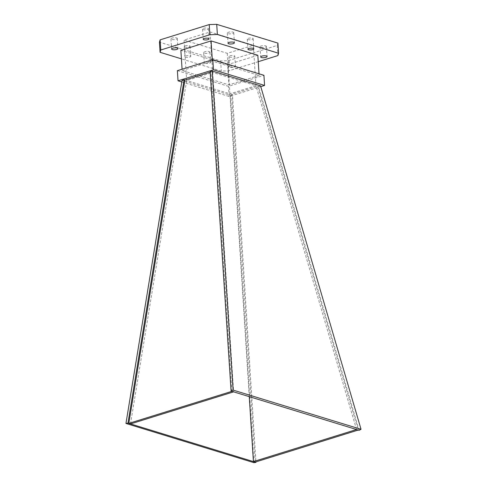 <?xml version="1.0" encoding="UTF-8"?>
<svg xmlns="http://www.w3.org/2000/svg" width="487" height="487" viewBox="0 0 487 487"><rect width="100%" height="100%" fill="white"/><g stroke="black" fill="none" stroke-linecap="round" stroke-linejoin="round"><path stroke-width="0.37" stroke-dasharray="2.44 1.83" d="M253.867 462.65L230.4 95.227L182.047 80.41M227.301 53.32L229.925 93.808L186.661 80.544L184.043 40.062L210.067 31.965L253.331 45.224L227.301 53.32L184.043 40.062M356.533 429.528L255.949 85.712L253.331 45.224M249.265 396.649L229.925 93.808L255.949 85.712L212.685 72.447L210.067 31.965M255.127 462.126L231.635 94.332L257.66 86.236L358.249 430.051M230.4 95.227L232.463 94.588L255.931 461.877M232.463 94.588L231.635 94.332M130.51 423.927L186.661 80.544L212.685 72.447L233.632 391.852M359.077 430.307L258.494 86.491L257.66 86.236M231.915 391.329L210.974 71.924L210.141 71.668M260.557 85.846L258.494 86.491M210.171 72.173L210.974 71.924M181.791 81.968L229.127 96.475L260.788 86.625M177.371 70.67L228.47 86.333L263.924 75.302M182.168 70.524L212.381 61.125L259.127 75.448L228.914 84.848L182.168 70.524L182.083 69.203M229.127 96.475L228.47 86.333M212.295 59.804L212.381 61.125M259.023 73.799L259.127 75.448M257.824 55.25L227.606 64.649L228.914 84.848M227.606 64.649L180.86 50.319M277.937 43.118L277.249 45.431L228.147 60.705L220.654 60.936L159.432 42.168M209.288 51.646A3.196 0.968 -3.7 0 1 210.025 52.206A3.196 0.968 -3.7 0 1 206.896 53.375A3.196 0.968 -3.7 0 1 203.639 52.62A3.196 0.968 -3.7 0 1 205.715 51.567A3.196 0.968 -3.7 0 1 209.288 51.646M176.592 37.907A3.196 0.968 -3.7 0 1 177.329 38.467A3.196 0.968 -3.7 0 1 174.2 39.636A3.196 0.968 -3.7 0 1 170.943 38.875A3.196 0.968 -3.7 0 1 173.019 37.828A3.196 0.968 -3.7 0 1 176.592 37.907M207.754 28.216A2.94 0.889 -3.7 0 1 208.43 28.727A2.94 0.889 -3.7 0 1 205.557 29.804A2.94 0.889 -3.7 0 1 202.562 29.104A2.94 0.889 -3.7 0 1 204.473 28.143A2.94 0.889 -3.7 0 1 207.754 28.216M189.388 45.675A2.94 0.889 -3.7 0 1 190.07 46.186A2.94 0.889 -3.7 0 1 187.191 47.263A2.94 0.889 -3.7 0 1 184.196 46.563A2.94 0.889 -3.7 0 1 186.107 45.601A2.94 0.889 -3.7 0 1 189.388 45.675M265.689 45.851A3.196 0.968 -3.7 0 1 266.426 46.405A3.196 0.968 -3.7 0 1 263.297 47.58A3.196 0.968 -3.7 0 1 260.046 46.819A3.196 0.968 -3.7 0 1 262.122 45.772A3.196 0.968 -3.7 0 1 265.689 45.851M232.993 32.105A3.196 0.968 -3.7 0 1 233.73 32.666A3.196 0.968 -3.7 0 1 230.601 33.84A3.196 0.968 -3.7 0 1 227.35 33.079A3.196 0.968 -3.7 0 1 229.426 32.026A3.196 0.968 -3.7 0 1 232.993 32.105M234.131 55.664A2.94 0.889 -3.7 0 1 234.813 56.182A2.94 0.889 -3.7 0 1 231.934 57.259A2.94 0.889 -3.7 0 1 228.939 56.559A2.94 0.889 -3.7 0 1 230.85 55.591A2.94 0.889 -3.7 0 1 234.131 55.664M252.497 38.205A2.94 0.889 -3.7 0 1 253.173 38.723A2.94 0.889 -3.7 0 1 250.294 39.8A2.94 0.889 -3.7 0 1 247.305 39.1A2.94 0.889 -3.7 0 1 249.216 38.132A2.94 0.889 -3.7 0 1 252.497 38.205M234.789 65.806A2.94 0.889 -3.7 0 1 235.465 66.323A2.94 0.889 -3.7 0 1 232.585 67.401A2.94 0.889 -3.7 0 1 229.59 66.701A2.94 0.889 -3.7 0 1 231.502 65.733A2.94 0.889 -3.7 0 1 234.789 65.806M209.94 61.788A3.196 0.968 -3.7 0 1 210.676 62.348A3.196 0.968 -3.7 0 1 207.547 63.517A3.196 0.968 -3.7 0 1 204.297 62.762A3.196 0.968 -3.7 0 1 206.372 61.709A3.196 0.968 -3.7 0 1 209.94 61.788M258.238 61.691L228.799 70.846L221.305 71.078L181.414 58.848M190.046 55.816A2.94 0.889 -3.7 0 1 190.721 56.328A2.94 0.889 -3.7 0 1 187.842 57.405A2.94 0.889 -3.7 0 1 184.853 56.705A2.94 0.889 -3.7 0 1 186.764 55.743A2.94 0.889 -3.7 0 1 190.046 55.816M277.249 45.431L277.907 55.573M228.147 60.705L228.799 70.846M220.654 60.936L221.305 71.078M203.639 52.62L204.297 62.762M210.025 52.206L210.676 62.348M170.943 38.875L171.601 49.017M177.329 38.467L177.98 48.609M202.562 29.104L203.213 39.246M208.43 28.727L209.087 38.869M184.196 46.563L184.853 56.705M190.07 46.186L190.721 56.328M260.046 46.819L260.697 56.961M266.426 46.405L267.083 56.547M227.35 33.079L228.001 43.221M233.73 32.666L234.387 42.807M228.939 56.559L229.59 66.701M234.813 56.182L235.465 66.323M247.305 39.1L247.956 49.242M253.173 38.723L253.83 48.864"/><path stroke-width="0.73" d="M255.931 461.877L255.961 462.382L253.867 462.65L125.956 423.447L182.047 80.41L184.116 79.765L184.944 80.02L128.799 423.404L231.915 391.329L231.088 391.073L210.141 71.668L212.21 71.029L233.133 390.105L231.088 391.073M212.21 71.029L260.557 85.846L361.044 429.309L233.133 390.105M255.961 462.382L127.965 423.148L125.956 423.447M130.51 423.927L233.632 391.852L231.915 391.329M255.127 462.126L358.249 430.051L233.632 391.852M249.265 396.649L253.417 461.603L356.533 429.528M361.044 429.309L359.077 430.307L358.249 430.051M184.116 79.765L127.965 423.148M184.944 80.02L210.171 72.173M260.788 86.625L264.581 85.444L213.483 69.781L178.029 80.812L181.791 81.968M264.581 85.444L263.924 75.302L212.825 59.639L177.371 70.67L178.029 80.812M213.483 69.781L212.825 59.639M182.083 69.203L180.86 50.319L211.078 40.92L212.295 59.804M211.078 40.92L257.824 55.25L259.023 73.799M181.414 58.848L160.083 52.31L159.432 42.168L160.12 39.855L209.227 24.581L216.721 24.35L277.937 43.118L278.594 53.26L277.907 55.573L258.238 61.691M266.346 55.993A3.196 0.968 -3.7 0 1 267.083 56.547A3.196 0.968 -3.7 0 1 263.954 57.722A3.196 0.968 -3.7 0 1 260.697 56.961A3.196 0.968 -3.7 0 1 262.779 55.914A3.196 0.968 -3.7 0 1 266.346 55.993M208.412 38.357A2.94 0.889 -3.7 0 1 209.087 38.869A2.94 0.889 -3.7 0 1 206.208 39.946A2.94 0.889 -3.7 0 1 203.213 39.246A2.94 0.889 -3.7 0 1 205.124 38.284A2.94 0.889 -3.7 0 1 208.412 38.357M160.083 52.31L160.777 49.997L209.879 34.723L217.372 34.492L278.594 53.26M177.244 48.049A3.196 0.968 -3.7 0 1 177.98 48.609A3.196 0.968 -3.7 0 1 174.851 49.777A3.196 0.968 -3.7 0 1 171.601 49.017A3.196 0.968 -3.7 0 1 173.676 47.969A3.196 0.968 -3.7 0 1 177.244 48.049M233.65 42.247A3.196 0.968 -3.7 0 1 234.387 42.807A3.196 0.968 -3.7 0 1 231.258 43.982A3.196 0.968 -3.7 0 1 228.001 43.221A3.196 0.968 -3.7 0 1 230.083 42.168A3.196 0.968 -3.7 0 1 233.65 42.247M253.155 48.347A2.94 0.889 -3.7 0 1 253.83 48.864A2.94 0.889 -3.7 0 1 250.951 49.942A2.94 0.889 -3.7 0 1 247.956 49.242A2.94 0.889 -3.7 0 1 249.868 48.274A2.94 0.889 -3.7 0 1 253.155 48.347M160.12 39.855L160.777 49.997M209.227 24.581L209.879 34.723M216.721 24.35L217.372 34.492"/></g></svg>
